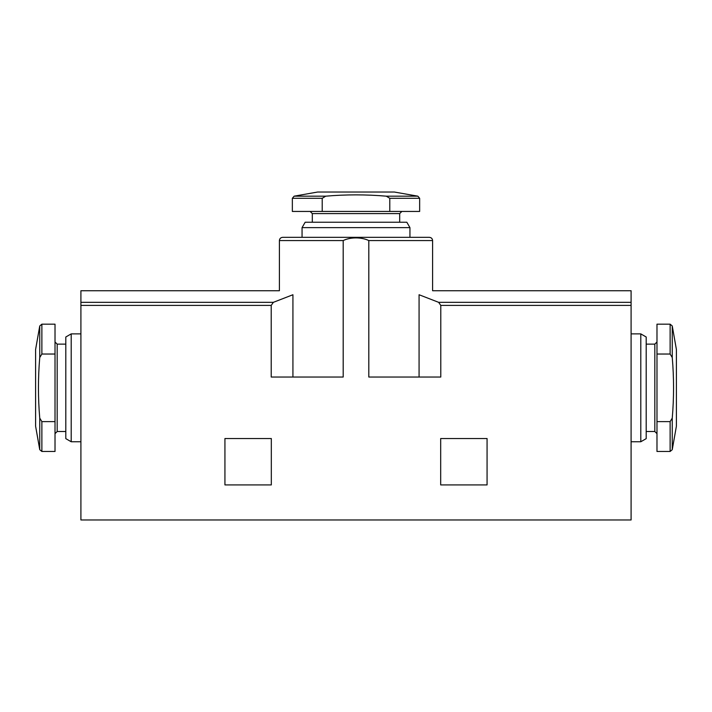 <?xml version="1.0" encoding="UTF-8"?>
<svg xmlns="http://www.w3.org/2000/svg" width="712" height="712" viewBox="0 0 712 712"><rect width="100%" height="100%" fill="white"/><g stroke="black" fill="none" stroke-linecap="round" stroke-linejoin="round"><path stroke-width="1.07" d="M389.784 198.301L389.784 211.446L419.653 211.446L419.653 198.301L389.784 198.301L386.296 196.174L417.864 196.174L419.653 198.301M417.864 196.174L394.341 192.026L317.659 192.026L294.136 196.174L325.704 196.174L322.216 198.301L322.216 211.446L292.347 211.446L292.347 198.301L322.216 198.301M670.126 421.611L656.98 421.611L656.98 451.47L670.126 451.47L670.126 421.611L672.253 418.122L672.253 449.69L670.126 451.47M39.747 418.122L39.747 449.69L35.6 426.168L35.6 349.476L39.747 325.962L41.874 324.174L41.874 354.033L39.747 357.531C38.012 377.734 38.012 397.937 39.747 418.122L41.874 421.611L55.02 421.611L55.02 451.47L41.874 451.47L41.874 421.611M487.07 438.53L440.683 438.53L440.683 484.917L487.07 484.917L487.07 438.53M631.09 305.404L631.09 290.736L432.593 290.736L432.593 240.567L368.807 240.567C361.438 236.989 350.304 237.034 343.193 240.567L343.193 377.04L271.219 377.04L271.219 305.404L80.91 305.404L80.91 519.974L631.09 519.974L631.09 305.404L440.781 305.404L438.645 302.333L419.074 294.741C436.999 289.508 436.999 289.508 419.074 294.741L419.074 377.04M368.807 240.567L368.807 377.04L440.781 377.04L440.781 305.404M271.317 438.53L224.93 438.53L224.93 484.917L271.317 484.917L271.317 438.53M292.926 377.04L292.926 294.741C275.001 289.508 275.001 289.508 292.926 294.741L273.355 302.333L271.219 305.404M302.057 227.626L409.943 227.626L406.828 222.233L305.172 222.233L302.057 227.626L302.057 237.336L429.354 237.336L282.646 237.336C280.662 237.541 279.576 238.618 279.407 240.567L279.407 290.736L80.91 290.736L80.91 305.404M631.09 333.883L640.8 333.883L640.8 441.76L631.09 441.76M640.8 333.883L646.193 336.998L646.193 438.645L640.8 441.76M672.253 449.69L676.4 426.168L676.4 349.476L672.253 325.962L670.126 324.174L656.98 324.174L656.98 354.033L670.126 354.033L672.253 357.531C673.988 377.716 673.988 397.91 672.253 418.122M656.98 421.611L656.98 354.033M71.2 441.76L65.807 438.645L65.807 336.998L71.2 333.883L71.2 441.76L80.91 441.76M41.874 324.174L55.02 324.174L55.02 421.611M41.874 354.033L55.02 354.033M312.31 222.233L312.31 213.6L399.69 213.6L401.853 211.446M310.147 211.446L312.31 213.6M389.784 211.446L322.216 211.446M325.704 196.174C345.89 194.438 366.084 194.438 386.296 196.174M343.193 240.567L279.407 240.567M273.355 302.333L80.91 302.333M631.09 302.333L438.645 302.333M646.193 344.136L654.826 344.136L654.826 431.517L656.98 433.67M670.126 324.174L670.126 354.033M672.253 325.962L672.253 357.531M39.747 325.962L39.747 357.531M55.02 341.974L57.174 344.136L57.174 431.517L55.02 433.67M294.136 196.174L292.347 198.301M39.747 449.69L41.874 451.47M432.593 240.567C432.424 238.618 431.339 237.541 429.354 237.336M646.193 431.517L654.826 431.517M654.826 344.136L656.98 341.974M71.2 333.883L80.91 333.883M57.174 431.517L65.807 431.517M57.174 344.136L65.807 344.136M409.943 237.336L409.943 227.626M399.69 222.233L399.69 213.6"/></g></svg>
